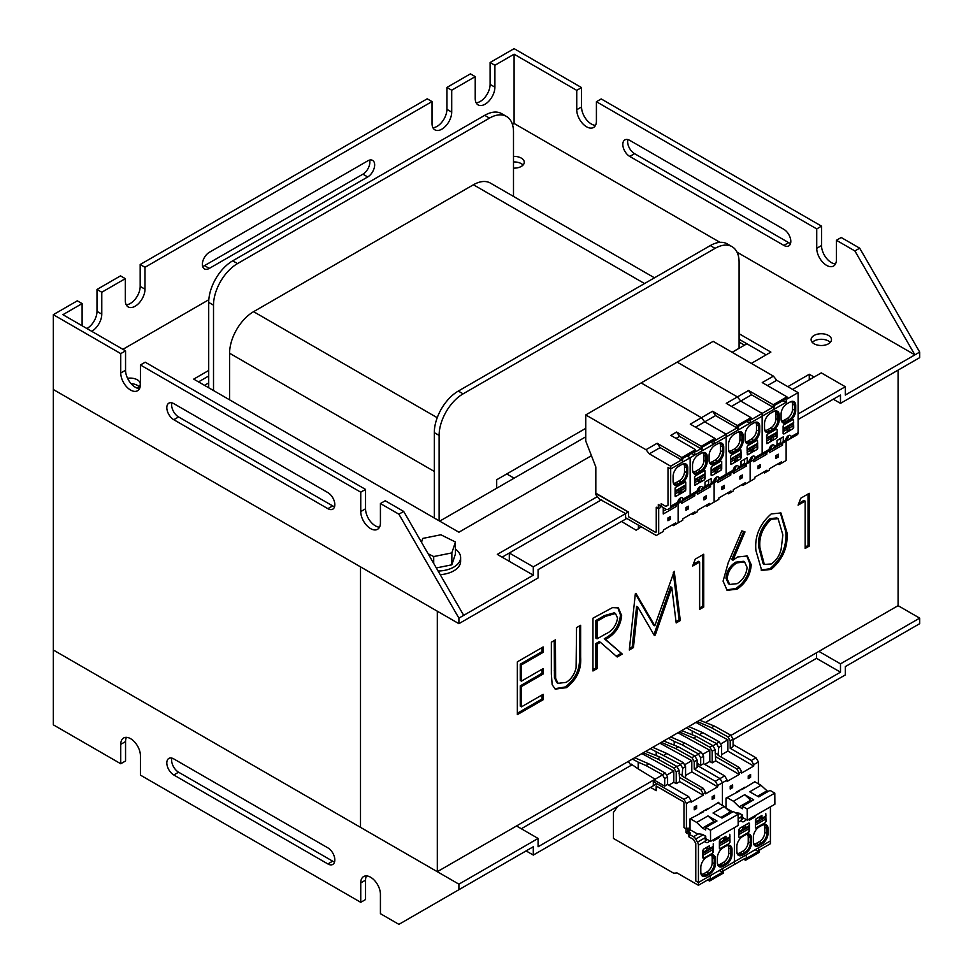 <?xml version="1.0" encoding="UTF-8"?>
<svg xmlns="http://www.w3.org/2000/svg" width="973" height="973" viewBox="0 0 973 973"><rect width="100%" height="100%" fill="white"/><g stroke="black" fill="none" stroke-linecap="round" stroke-linejoin="round"><path stroke-width="1.46" d="M86.913 328.533A13.914 8.039 120 0 0 87.144 328.4A13.914 8.039 120 0 0 96.996 311.36L96.996 289.468L120.506 275.882L125.31 278.655L125.31 300.548A13.914 8.039 -60 0 0 128.193 306.921A13.914 8.039 -60 0 0 135.15 306.227A13.914 8.039 -60 0 0 144.989 289.188L144.989 267.295L432.024 101.581L427.22 98.808L140.185 264.522L140.185 286.415A13.914 8.039 120 0 1 130.346 303.467A13.914 8.039 120 0 1 126.222 304.792M125.31 278.655L101.788 292.241L101.788 314.133A13.914 8.039 -60 0 1 91.948 331.173A13.914 8.039 -60 0 1 91.705 331.306M82.109 325.773A13.914 8.039 -60 0 1 82.109 325.493L82.109 303.6L77.305 300.827L53.308 314.68L120.749 353.625L125.553 350.852L62.917 314.68L82.109 303.6M494.904 65.276L514.097 54.196L576.734 90.355L581.538 87.582L514.097 48.65L490.1 62.503L494.904 65.276L494.904 87.169L490.1 84.396A13.914 8.039 -60 0 1 480.261 101.447A13.914 8.039 -60 0 1 476.125 102.773M432.024 101.581L432.024 123.474A13.914 8.039 120 0 0 434.907 129.847A13.914 8.039 120 0 0 441.864 129.154A13.914 8.039 120 0 0 451.703 112.114L451.703 90.221L475.225 76.636L475.225 98.528A13.914 8.039 120 0 0 478.108 104.902A13.914 8.039 120 0 0 485.065 104.208A13.914 8.039 120 0 0 494.904 87.169M451.703 112.114L446.899 109.341A13.914 8.039 -60 0 1 437.059 126.381A13.914 8.039 -60 0 1 432.936 127.718M523.085 165.045A10.18 5.874 0 0 0 521.297 163.659A10.18 5.874 0 0 0 513.501 161.944M513.501 168.134A10.18 5.874 0 0 0 524.277 162.272A10.18 5.874 0 0 0 521.297 158.113A10.18 5.874 0 0 0 513.501 156.398M139.09 386.731A10.18 5.874 0 0 0 137.315 385.344A10.18 5.874 0 0 0 131.075 383.654M137.242 388.154A10.18 5.874 0 0 0 140.294 383.97A10.18 5.874 0 0 0 137.315 379.811A10.18 5.874 0 0 0 127.548 378.278M830.273 342.399A10.18 5.874 0 0 0 828.497 341.012A10.18 5.874 0 0 0 812.309 342.399M828.497 335.466A10.18 5.874 0 0 0 817.393 334.189A10.18 5.874 0 0 0 811.105 339.626A10.18 5.874 0 0 0 814.097 343.785A10.18 5.874 0 0 0 825.189 345.062A10.18 5.874 0 0 0 831.477 339.626A10.18 5.874 0 0 0 828.497 335.466M628.303 512.017L533.301 566.858L533.301 575.177L497.3 554.391L597.386 496.607M809.293 379.811L809.293 374.264L814.097 377.038M859.694 248.176L841.207 237.509L836.415 240.282L854.89 250.949L859.694 248.176L919.692 352.092L919.692 357.638L840.49 403.357L840.49 395.05L798.128 419.509M596.413 101.715L816.736 228.91L821.528 226.15L601.217 98.942L596.413 101.715L596.413 121.114A13.914 8.039 60 0 1 593.53 127.487A13.914 8.039 60 0 1 582.815 123.753A13.914 8.039 60 0 1 576.734 109.754L581.538 106.981L581.538 87.582M403.698 511.433L385.223 500.767L380.419 503.54L398.906 514.206L403.698 511.433L463.695 615.362L533.301 575.177M140.428 364.984L360.74 492.18L365.544 489.407L145.232 362.211L140.428 364.984L140.428 384.384A13.914 8.039 60 0 1 137.546 390.745A13.914 8.039 60 0 1 126.818 387.023A13.914 8.039 60 0 1 120.749 373.012L125.553 370.251L125.553 350.852M790.55 243.42A9.839 5.68 60 0 1 788.653 242.63L634.578 153.673A9.839 5.68 60 0 1 627.877 139.589M835.503 263.926A13.914 8.039 60 0 1 821.528 245.549L821.528 226.15M595.512 125.359A13.914 8.039 60 0 1 581.538 106.981M327.865 492.593A9.839 5.68 60 0 1 334.298 501.265A9.839 5.68 60 0 1 332.79 509.159A9.839 5.68 60 0 1 327.865 508.672L173.79 419.716A9.839 5.68 60 0 1 167.356 411.044A9.839 5.68 60 0 1 168.864 403.15A9.839 5.68 60 0 1 173.79 403.637L327.865 492.593M360.74 492.18L360.74 511.579A13.914 8.039 60 0 0 366.821 525.578A13.914 8.039 60 0 0 377.536 529.312A13.914 8.039 60 0 0 380.419 522.939L380.419 503.54M120.749 353.625L120.749 373.012M53.308 314.68L53.308 389.504L458.903 623.669L458.903 618.135L398.906 514.206M171.893 402.846A9.839 5.68 -120 0 0 178.582 416.943L332.669 505.899A9.839 5.68 -120 0 0 334.566 506.69M125.553 370.251A13.914 8.039 -120 0 0 139.516 388.628M360.74 511.579L365.544 508.806L365.544 489.407M365.544 508.806A13.914 8.039 -120 0 0 379.519 527.184M783.849 229.336A9.839 5.68 60 0 1 790.283 238.008A9.839 5.68 60 0 1 788.775 245.889A9.839 5.68 60 0 1 783.849 245.403L629.774 156.446A9.839 5.68 60 0 1 623.34 147.774A9.839 5.68 60 0 1 624.861 139.893A9.839 5.68 60 0 1 629.774 140.38L783.849 229.336M816.736 228.91L816.736 248.31A13.914 8.039 60 0 0 822.805 262.321A13.914 8.039 60 0 0 833.533 266.043A13.914 8.039 60 0 0 836.415 259.682L836.415 240.282M576.734 90.355L576.734 109.754M514.097 54.196L514.097 123.474L719.996 242.35M737.048 252.189L914.888 354.865L854.89 250.949M369.594 160.095A9.839 5.68 -60 0 1 362.905 174.179L204.512 265.629A9.839 5.68 -60 0 1 202.615 266.42M446.899 109.341L446.899 87.448L470.421 73.863L475.225 76.636M490.1 84.396L490.1 62.503M367.709 176.952A9.839 5.68 120 0 0 374.131 168.28A9.839 5.68 120 0 0 372.623 160.399A9.839 5.68 120 0 0 367.709 160.886L209.304 252.335A9.839 5.68 120 0 0 202.883 261.007A9.839 5.68 120 0 0 204.391 268.889A9.839 5.68 120 0 0 209.304 268.402L367.709 176.952L362.905 174.179M122.914 349.319L208.818 299.733M512.443 124.435L514.097 123.474M101.788 292.241L96.996 289.468M144.989 267.295L140.185 264.522M451.703 90.221L446.899 87.448M601.582 499.733L502.104 557.164M809.293 374.264L787.814 386.67M792.618 389.431L821.297 372.878L845.294 386.731L845.294 395.05L919.692 352.092M845.294 386.731L798.128 413.963M458.903 618.135L463.695 615.362M626.782 518.439L538.093 569.631L538.093 577.95L458.903 623.669M208.709 370.458L193.712 379.117L458.903 532.219L591.45 455.692M751.338 363.391L770.896 352.092L739.091 333.739M208.709 375.992L198.504 381.89M739.091 339.273L766.092 354.865M833.289 399.21L840.49 403.357M533.301 566.858L509.305 553.005L509.305 561.324M434.299 518.025L434.299 432.644A33.946 19.594 -60 0 1 458.295 391.073L710.29 245.585A33.946 19.594 -60 0 1 727.269 243.907L732.061 246.68A33.946 19.594 -60 0 1 739.091 262.211L739.091 348.285M213.513 390.55L213.513 305.169A33.946 19.594 -60 0 1 237.509 263.598L489.504 118.11A33.946 19.594 -60 0 1 506.471 116.432A33.946 19.594 -60 0 1 513.501 131.963L513.501 196.424M229.592 399.83L229.592 353.248A33.946 19.594 -60 0 1 253.588 311.676L473.425 184.761A33.946 19.594 -60 0 1 490.392 183.082L654.476 277.816M496.704 488.227L496.704 479.75L585.734 428.351M439.103 520.786L439.103 435.405A33.946 19.594 -60 0 1 463.099 393.846L715.094 248.358A33.946 19.594 -60 0 1 732.061 246.68M208.709 387.777L208.709 302.396A33.946 19.594 -60 0 1 232.705 260.825L484.7 115.337A33.946 19.594 -60 0 1 501.667 113.659L506.471 116.432M526.101 850.913L533.301 855.072L533.301 846.753L398.906 924.35L380.419 913.683L380.419 894.284A13.914 8.039 -120 0 0 374.35 880.273A13.914 8.039 -120 0 0 363.622 876.551A13.914 8.039 -120 0 0 360.74 882.925L360.74 902.324L140.428 775.116L140.428 755.729A13.914 8.039 -120 0 0 134.359 741.718A13.914 8.039 -120 0 0 123.632 737.996A13.914 8.039 -120 0 0 120.749 744.357L120.749 763.756L53.308 724.824L53.308 650L458.903 884.165L538.093 838.446L538.093 846.753L662.54 774.909M366.456 875.907A13.914 8.039 -120 0 0 365.544 880.151L365.544 899.551L360.74 902.324M126.454 737.339A13.914 8.039 -120 0 0 125.553 741.584L125.553 760.983L120.749 763.756M854.89 661.093L914.888 626.442L845.294 666.627L845.294 674.946L733.095 739.723M327.865 847.86L173.79 758.916A9.839 5.68 -120 0 0 168.864 758.417A9.839 5.68 -120 0 0 167.356 766.31A9.839 5.68 -120 0 0 173.79 774.982L327.865 863.939A9.839 5.68 -120 0 0 332.79 864.425A9.839 5.68 -120 0 0 334.298 856.544A9.839 5.68 -120 0 0 327.865 847.86M458.903 889.711L458.903 884.165M437.303 871.699L360.509 827.354L360.509 566.858L360.509 827.354L53.308 650L53.308 389.504L437.303 611.202L437.303 871.699L898.091 605.668L919.692 618.135L919.692 623.681L914.888 626.442M171.893 758.113A9.839 5.68 -120 0 0 178.582 772.209L332.669 861.166A9.839 5.68 -120 0 0 334.566 861.956M533.301 855.072L656.897 783.715M818.889 651.387L840.49 663.854L919.692 618.135M840.49 663.854L840.49 672.173L730.93 735.418M716.529 743.737L712.929 745.817M698.529 754.124L694.929 756.203M680.541 764.523L676.94 766.602M516.505 825.968L538.093 838.446M816.493 652.774L816.493 658.32L840.49 672.173M816.493 658.32L705.62 722.331M632.158 764.742L521.297 828.741M739.091 342.046L744.491 345.172L746.899 343.785L732.134 352.299M204.512 385.344L208.709 382.924M506.751 473.948L514.097 478.181L585.734 436.828L439.699 521.139M551.35 674.094L551.35 642.216L555.449 639.845L555.632 678.388L558.052 683.338L566.225 682.353C571.297 679.093 574.581 674.228 576.089 667.758L576.551 627.658L580.65 625.286L580.65 657.176C581.538 669.46 576.794 679.616 566.444 687.643L555.291 689.115L552.165 684.749L551.35 674.094M633.435 647.617L629.3 650L635.345 593.725L635.928 593.384L654.805 625.797L674.228 571.273L680.297 620.555L676.174 622.939L671.796 587.473L655.291 634.992L654.367 635.527L637.802 607.018L633.435 647.617L632.231 646.923L629.458 648.517M728.193 562.844L741.84 530.881L745.002 531.915L732.924 560.229L737.656 556.982L747.325 555.972L751.217 564.79C750.426 575.238 745.659 583.374 736.938 589.212L727.123 590.307L723.085 581.136L728.193 562.844M798.115 505.157L800.791 498.2L809.244 493.311L809.244 546.108L805.145 548.48L805.145 501.095L798.115 505.157M898.091 370.105L898.091 605.668M771.2 569.424L761.701 570.397L755.912 550.523C754.562 536.318 759.658 524.119 771.2 513.926L780.942 512.966L786.975 532.596C788.118 546.972 782.851 559.244 771.2 569.424L769.996 568.731L761.117 570.02M692.606 566.067L695.294 559.11L703.747 554.233L703.747 607.018L699.636 609.39L699.636 562.005L692.606 566.067M592.958 670.981L592.958 618.183L612.467 607.639L618.39 607.93L621.686 615.727C620.324 626.734 614.912 634.627 605.474 639.395L622.27 654.063L617.198 656.982L600.402 642.314L597.069 644.248L597.069 668.609L592.958 670.981M517.356 714.632L517.356 661.835L543.141 646.948L543.141 652.36L521.455 664.887L521.455 681.124L543.141 668.609L543.141 674.021L521.455 686.549L521.455 706.848L543.141 694.333L543.141 699.745L517.356 714.632M808.052 494.004L808.052 545.415L809.244 546.108M808.052 545.415L805.145 547.094M798.797 503.382L803.941 500.402L805.145 501.095M780.322 512.649L785.77 531.903L786.975 532.596M785.77 531.903C786.914 546.279 781.66 558.551 769.996 568.731M778.084 518.658L776.88 517.964L770.13 518.573C761.312 526.843 757.541 536.476 758.806 547.446L763.16 563.768L764.352 564.462L771.334 563.939C776.272 560.57 779.543 555.656 781.137 549.21L782.876 534.943L778.084 518.658L771.334 519.266C762.516 527.536 758.745 537.169 760.01 548.14L764.352 564.462M770.13 518.573L771.334 519.266M743.688 531.489L731.72 559.536L732.924 560.229M746.705 555.656L750.025 564.097L751.217 564.79M750.025 564.097C749.222 574.544 744.454 582.681 735.734 588.519L736.938 589.212M735.734 588.519L726.539 589.918M744.6 562.005L743.396 561.312L735.6 562.199C729.786 565.933 726.576 571.285 725.992 578.254L728.485 583.764L729.689 584.457L737.157 583.666C743.019 579.896 746.34 574.496 747.118 567.441L744.6 562.005L736.792 562.893C730.978 566.627 727.78 571.978 727.184 578.947L729.689 584.457M735.6 562.199L736.792 562.893M725.992 578.254L727.184 578.947M702.542 554.914L702.542 606.325L703.747 607.018M702.542 606.325L699.636 608.003M693.299 564.291L698.444 561.312L699.636 562.005M635.333 593.737L653.601 625.104L654.805 625.797M673.28 572.623L679.093 619.862L680.297 620.555M679.093 619.862L676.016 621.638M655.291 634.992L654.099 634.299L670.604 586.78L671.796 587.473M632.231 646.923L636.597 606.325L637.802 607.018M617.758 607.626L620.482 615.033L621.686 615.727M620.482 615.033C619.12 626.04 613.72 633.934 604.269 638.702L605.474 639.395M604.269 638.702L622.27 654.063M621.066 653.37L616.237 656.155M597.069 644.248L595.865 643.554L599.198 641.621L600.402 642.314M595.865 643.554L595.865 667.916L597.069 668.609M595.865 667.916L592.958 669.594M615.471 613.501L614.267 612.808L604.44 615.593L595.865 620.543L595.865 638.13L597.069 638.823L605.437 634.068C612.114 631.161 616.164 625.834 617.575 618.074L615.471 613.501L605.644 616.286L597.069 621.236L597.069 638.823M595.865 620.543L597.069 621.236M554.245 640.538L554.428 677.695L555.632 678.388M554.428 677.695L556.848 682.645L558.052 683.338M579.458 625.98L579.458 656.483C580.334 668.767 575.602 678.923 565.252 686.95L566.444 687.643M565.252 686.95L554.744 688.75M541.937 647.641L541.937 651.667L543.141 652.36M541.937 651.667L520.251 664.194L521.455 664.887M520.251 664.194L520.251 680.431L521.455 681.124M541.937 669.302L541.937 673.328L543.141 674.021M541.937 673.328L520.251 685.856L521.455 686.549M520.251 685.856L520.251 706.155L521.455 706.848M541.937 695.014L541.937 699.052L543.141 699.745M541.937 699.052L517.356 713.245M438.105 571.029A23.316 13.464 0 0 0 460.618 557.578A23.316 13.464 0 0 0 455.437 549.113M440.21 574.678A23.316 13.464 0 0 0 460.618 561.324L460.618 557.578M428.156 553.783L433.715 556.556L433.715 563.416M436.33 567.94L451.849 564.814L455.437 553.929L455.437 542.01L440.891 534.773L422.756 538.422L421.491 542.253M433.715 556.556L451.849 552.907L451.849 564.814M451.849 552.907L455.437 542.01M702.579 487.862L705.011 486.464L704.111 488.47L701.071 490.234L702.579 487.862A3.904 2.25 120 0 0 701.801 486.585A3.904 2.25 120 0 0 699.015 487.412A3.904 2.25 120 0 0 697.13 491.012L696.814 492.691L689.225 497.069A4.415 2.542 -120 0 0 690.137 495.05L690.137 457.748L726.138 436.962L726.138 474.265A4.415 2.542 60 0 1 725.226 476.284L717.636 480.662L719.132 478.302A3.904 2.25 120 0 0 718.366 477.025A3.904 2.25 120 0 0 715.569 477.852A3.904 2.25 120 0 0 713.695 481.453L713.367 483.131L710.083 485.028L708.587 484.165L705.011 486.232M704.111 488.47L689.225 497.069A4.415 2.542 -120 0 0 690.137 495.05L690.137 457.748L687.497 456.228L689.176 455.255L687.449 456.191L690.137 457.748L670.701 468.974L670.701 466.201L681.514 459.949L660.12 447.604L657.14 443.262L681.854 457.541L695.537 449.635L695.877 451.667L700.961 448.723L701.29 446.315L714.973 438.422L715.313 440.441L736.95 427.938L737.291 425.529L750.974 417.636L751.314 419.655L772.951 407.164L773.292 404.744L786.975 396.85L787.315 398.869L798.128 392.618L798.128 432.693A4.415 2.542 60 0 1 797.215 434.724L789.626 439.103L791.134 436.743A3.904 2.25 120 0 0 790.368 435.454A3.904 2.25 120 0 0 787.571 436.281A3.904 2.25 120 0 0 785.685 439.881L785.369 441.56L782.073 443.457L780.589 442.606L777.013 444.661M697.033 491.718A3.904 2.25 120 0 0 699.976 486.841A3.904 2.25 120 0 0 699.976 486.707M713.598 482.158A3.904 2.25 120 0 0 716.529 477.281A3.904 2.25 120 0 0 716.529 477.147M715.143 470.835L711.129 473.146L711.859 475.554L715.143 473.656L715.143 470.835L714.377 469.387L711.105 471.273M720.494 464.79L721.698 467.052L720.969 470.287L717.685 472.185L715.143 472.27M720.494 465.848L716.055 468.414L717.685 469.363L717.685 472.185M716.055 468.414L716.055 471.735M721.698 461.53L721.698 464.097L711.129 470.202L711.859 466.383L720.969 461.117L711.859 466.408L711.129 467.648M721.698 467.052L717.685 469.363M698.578 480.394L694.576 482.705L695.294 485.113L698.578 483.216L698.578 480.394L697.811 478.947L694.552 480.832M703.929 474.35L705.133 476.612L704.416 479.847L701.132 481.744L698.578 481.83M703.929 475.408L699.49 477.974L701.132 478.923L701.132 481.744M699.49 477.974L699.49 481.307M704.793 470.579L705.133 473.656L694.576 479.762L694.552 477.196M705.133 476.612L701.132 478.923M694.576 477.208L695.269 475.955L704.416 470.701L695.294 475.943L694.552 477.232L694.771 485.186L704.416 479.871L705.157 478.582L704.939 470.616M685.941 507.553L685.941 510.326L688.337 508.94L688.337 506.179L685.941 507.553L688.337 508.94M693.202 471.966A7.468 4.306 120 0 0 695.78 471.26L698.65 469.594A7.468 4.306 120 0 0 703.929 460.448L703.929 455.461A7.468 4.306 120 0 0 703.26 452.871M703.929 497.167L703.929 499.94L706.337 498.553L706.337 495.78L703.929 497.167L706.337 498.553M709.767 462.406A7.468 4.306 120 0 0 712.333 461.701L715.216 460.034A7.468 4.306 120 0 0 720.494 450.888L720.494 445.902A7.468 4.306 120 0 0 719.825 443.311M708.587 484.165L708.587 479.993M721.723 461.543L721.723 469.022L720.969 470.312L711.859 475.578L711.105 475.152L711.105 467.672M667.843 505.498L665.8 506.325L661.214 503.673L661.214 506.447L665.8 509.098A4.415 2.542 -120 0 0 668.013 509.317L687.449 498.091A4.415 2.542 -120 0 0 687.449 498.091A4.415 2.542 -120 0 0 687.449 498.091L723.45 477.305A4.415 2.542 60 0 1 723.438 477.317L710.326 484.882L711.251 482.863L711.251 478.461L705.011 482.061L705.011 486.464M717.855 462.248L714.973 463.914A8.319 4.804 -60 0 1 709.098 460.521L709.098 455.534A8.319 4.804 -60 0 1 714.973 445.342L717.855 443.688A8.319 4.804 -60 0 1 723.73 447.081L723.73 452.068A8.319 4.804 -60 0 1 717.855 462.248L717.259 461.214A7.468 4.306 120 0 0 722.538 452.068L722.538 447.081A7.468 4.306 120 0 0 720.993 443.664A7.468 4.306 120 0 0 717.259 444.029L717.855 443.688M701.29 471.808L698.419 473.474A8.319 4.804 -60 0 1 692.533 470.081L692.533 465.094A8.319 4.804 -60 0 1 698.419 454.902L701.29 453.248A8.319 4.804 -60 0 1 707.176 456.641L707.176 461.628A8.319 4.804 -60 0 1 701.29 471.808L700.694 470.774A7.468 4.306 120 0 0 705.972 461.628L705.972 456.641A7.468 4.306 120 0 0 704.428 453.223A7.468 4.306 120 0 0 700.694 453.588L701.29 453.248M703.856 488.616L710.083 485.028M681.732 501.387L681.732 503.333L694.819 495.78L693.129 494.807M694.819 493.846L694.819 495.78M697.459 492.314L697.459 494.26L710.533 486.707L710.533 484.761M708.855 485.734L710.533 486.707M709.098 459.828A7.468 4.306 120 0 0 710.643 463.245A7.468 4.306 120 0 0 714.377 462.868L717.259 461.214L715.216 460.034M692.533 469.387A7.468 4.306 120 0 0 694.077 472.805A7.468 4.306 120 0 0 697.811 472.428L700.694 470.774L698.65 469.594M723.45 477.305L759.451 456.532A4.415 2.542 -120 0 0 759.451 456.532A4.415 2.542 60 0 1 759.439 456.532L723.45 477.305A4.415 2.542 -120 0 0 723.45 477.305L681.635 501.448L683.143 499.088A3.904 2.25 120 0 0 682.365 497.799A3.904 2.25 120 0 0 679.568 498.638A3.904 2.25 120 0 0 677.695 502.238L677.366 503.917L669.777 508.295A4.415 2.542 -120 0 0 670.701 506.276L670.701 468.974L682.316 462.26L682.864 458.344L694.527 451.606L695.075 454.89L691.11 453.576M672.136 524.946L673.34 525.639L678.132 522.866L678.132 503.467L678.132 522.866L682.815 520.166L682.815 518.779L694.929 511.786L694.929 513.172L697.337 511.786L697.337 510.399L709.451 503.406L709.451 504.792L714.133 502.08L714.133 482.693L714.133 502.08L718.816 499.38L718.816 497.994L730.93 491L730.93 492.387L733.338 491L733.338 489.614L745.452 482.62L745.452 484.007L750.134 481.307L750.134 461.907L750.134 481.307L754.817 478.594L754.817 477.22L766.931 470.214L766.931 471.601L769.327 470.214L769.327 468.828L781.453 461.834L781.453 463.221L786.135 460.521L786.135 441.122M694.929 513.172L692.533 514.559L691.329 513.866M709.451 504.792L707.055 506.179L705.851 505.486M681.635 501.448L677.354 503.929M677.597 502.944A3.904 2.25 120 0 0 680.541 498.067A3.904 2.25 120 0 0 680.528 497.933M628.509 516.627L628.461 512.017L596.315 493.457L595.44 493.542L595.61 494.393L599.623 499.38A1.703 0.985 -120 0 0 600.219 499.915L600.742 500.219M679.142 491.62L675.14 493.931L675.858 496.339L679.142 494.442L679.142 491.62L678.376 490.173L675.092 492.07M685.697 487.838L681.696 490.149L680.054 489.2L684.493 486.634L685.697 487.838L685.697 489.82L681.696 492.97L679.142 493.056M681.696 490.149L681.696 492.97M680.054 489.2L680.054 492.52M685.296 481.769L685.697 484.882L675.14 490.976L675.092 488.41M685.479 481.878L675.858 487.193L675.14 488.434M684.493 486.634L684.493 485.576M685.746 482.316A1.082 0.632 120 0 0 684.98 481.866L675.858 487.132A1.082 0.632 120 0 0 675.092 488.47L675.092 495.95A1.082 0.632 120 0 0 675.858 496.388L684.98 491.122A1.082 0.632 120 0 0 685.746 489.796L685.746 482.316M667.94 517.952L667.94 520.725L670.336 519.339L670.336 516.566L667.94 517.952L670.336 519.339M673.766 483.192A7.468 4.306 120 0 0 676.332 482.474L679.215 480.82A7.468 4.306 120 0 0 684.493 471.674L684.493 466.687A7.468 4.306 120 0 0 683.824 464.097M663.258 511.202L666.42 509.378M660.01 505.486L660.375 507.626L658.697 508.599L656.301 507.213L656.301 531.89L655.571 532.304L628.461 516.651M625.578 514.145L625.578 517.745L656.301 535.478L663.379 531.392L663.379 530.005L675.736 522.866L675.736 524.252L678.132 522.866M681.258 464.814L681.854 464.462A8.319 4.804 -60 0 1 687.741 467.855L687.741 472.854A8.319 4.804 -60 0 1 681.854 483.034L678.972 484.7A8.319 4.804 -60 0 1 673.097 481.307L673.097 476.308A8.319 4.804 -60 0 1 678.972 466.128L681.258 464.814A7.468 4.306 120 0 1 684.992 464.437A7.468 4.306 120 0 1 686.537 467.855L684.493 466.687M673.097 480.613A7.468 4.306 120 0 0 674.642 484.031A7.468 4.306 120 0 0 678.376 483.654L681.258 482A7.468 4.306 120 0 0 686.537 472.854L686.537 467.855L687.741 467.855M668.013 509.317L669.777 508.295M621.516 521.479L636.135 530.212L641.292 526.819M638.422 528.898L638.422 525.152M601.095 500.013L625.092 513.306M668.05 505.023L668.05 467.441L670.701 468.974L668.013 467.417L668.013 505.133L665.8 506.41L661.166 503.734L661.214 506.118M660.375 507.626L660.375 505.692M663.258 507.626L663.258 513.999L676.576 506.313L676.576 504.367M658.697 534.092L658.697 508.599M676.576 506.313L674.897 505.34M596.315 493.457L595.44 493.542M740.112 467.697L737.072 469.448L738.58 467.089L741.012 465.678L740.112 467.697L725.226 476.284A4.415 2.542 -120 0 0 726.138 474.265L726.138 436.962L737.753 430.261L738.3 426.332L749.964 419.594L750.511 422.89L773.754 409.475L774.301 405.546L785.965 398.821L786.512 402.104L782.547 400.791M786.512 402.104L762.139 416.176L762.139 413.403L740.745 401.058L737.412 396.923L677.172 362.138L713.173 341.353L773.413 376.137L776.734 380.273L767.502 385.6M786.975 396.85L762.248 382.571L773.413 376.137M773.292 404.744L748.578 390.477L751.557 394.807L731.501 406.386M772.951 407.164L751.557 394.807M776.734 380.273L798.128 392.618M750.974 417.636L726.259 403.357L748.578 390.477M750.511 422.89L746.546 421.577M736.95 427.938L715.556 415.593L704.744 421.844L701.411 417.697L641.171 382.924L677.172 362.138L737.412 396.923L740.745 401.058L762.139 413.403L762.139 453.479A4.415 2.542 60 0 1 761.214 455.498L753.625 459.888L755.133 457.517A3.904 2.25 120 0 0 754.367 456.24A3.904 2.25 120 0 0 751.57 457.067A3.904 2.25 120 0 0 749.697 460.667L749.368 462.345L746.084 464.243L744.588 463.379L741.012 465.447M695.075 454.89L701.752 451.034L702.299 447.118L713.963 440.38L714.523 443.664L726.138 436.962L726.138 434.189L704.744 421.844L695.5 427.171M737.291 425.529L712.577 411.263L715.556 415.593M714.973 438.422L690.258 424.143L712.577 411.263M738.58 467.089A3.904 2.25 120 0 0 737.802 465.799A3.904 2.25 120 0 0 735.016 466.626A3.904 2.25 120 0 0 733.131 470.227L732.803 471.905L725.226 476.284M733.034 470.932A3.904 2.25 120 0 0 735.977 466.055A3.904 2.25 120 0 0 735.977 465.921M749.599 461.372A3.904 2.25 120 0 0 752.53 456.495A3.904 2.25 120 0 0 752.53 456.361M751.132 450.049L747.13 452.36L747.848 454.768L751.132 452.871L751.132 450.049L750.378 448.602L747.106 450.487M756.495 444.004L757.687 446.266L756.97 449.502L753.686 451.399L751.132 451.484M756.495 445.062L752.056 447.629L753.686 448.577L753.686 451.399M752.056 447.629L752.056 450.961M757.347 440.234L757.687 443.311L747.13 449.417L747.106 446.85M757.687 446.266L753.686 448.577M747.13 446.875L747.848 445.622L756.97 440.355L747.848 445.598L747.106 446.887L747.325 454.853L756.97 449.526L757.712 448.237L757.505 440.283M734.579 459.609L730.577 461.92L731.295 464.328L734.579 462.43L734.579 459.609L733.812 458.161L730.553 460.047M739.93 453.576L741.134 455.826L740.417 459.061L737.133 460.959L734.579 461.044M739.93 454.634L735.491 457.188L737.133 458.137L737.133 460.959M735.491 457.188L735.491 460.521M740.794 449.794L741.134 452.883L730.577 458.976L730.553 456.422M741.134 455.826L737.133 458.137M740.927 449.867L741.158 457.796L740.417 459.086L731.295 464.352L730.553 463.926L730.553 456.446L731.295 455.157L740.417 449.915L731.295 455.157L730.577 456.434M721.93 486.78L721.93 489.541L724.338 488.166L724.338 485.393L721.93 486.78L724.338 488.166M729.203 451.18A7.468 4.306 120 0 0 731.769 450.475L734.651 448.808A7.468 4.306 120 0 0 739.93 439.662L739.93 434.676A7.468 4.306 120 0 0 739.261 432.097M739.93 476.381L739.93 479.154L742.338 477.767L742.338 474.994L739.93 476.381L742.338 477.767M745.756 441.62A7.468 4.306 120 0 0 748.334 440.915L751.217 439.249A7.468 4.306 120 0 0 756.495 430.102L756.495 425.116A7.468 4.306 120 0 0 755.826 422.537M744.588 463.379L744.588 459.22M759.451 456.532L795.452 435.746A4.415 2.542 60 0 1 795.44 435.746L746.327 464.097L747.252 462.078L747.252 457.675L741.012 461.275L741.012 465.678M660.12 447.604L649.307 453.844L645.975 449.708L585.734 414.936L641.171 382.924L701.411 417.697L704.744 421.844L726.138 434.189L726.138 436.962L762.139 416.176L762.139 453.479L769.132 449.441L768.804 451.119L761.214 455.498A4.415 2.542 -120 0 0 762.139 453.479L755.133 457.517M753.856 441.462L750.974 443.129A8.319 4.804 -60 0 1 745.099 439.735L745.099 434.749A8.319 4.804 -60 0 1 750.974 424.556L753.856 422.902A8.319 4.804 -60 0 1 759.731 426.296L759.731 431.282A8.319 4.804 -60 0 1 753.856 441.462L753.248 440.428A7.468 4.306 120 0 0 758.539 431.282L758.539 426.296A7.468 4.306 120 0 0 756.982 422.878A7.468 4.306 120 0 0 753.248 423.243L753.856 422.902M737.291 451.022L734.408 452.688A8.319 4.804 -60 0 1 728.534 449.295L728.534 444.308A8.319 4.804 -60 0 1 734.408 434.116L737.291 432.462A8.319 4.804 -60 0 1 743.177 435.855L743.177 440.842A8.319 4.804 -60 0 1 737.291 451.022L736.695 449.988A7.468 4.306 120 0 0 741.973 440.842L741.973 435.855A7.468 4.306 120 0 0 740.429 432.438A7.468 4.306 120 0 0 736.695 432.803L737.291 432.462M739.857 467.831L746.084 464.243M717.733 480.613L717.733 482.547L730.808 474.994L729.13 474.021M730.808 473.06L730.808 474.994M733.46 471.528L733.46 473.474L746.534 465.921L746.534 463.987M744.856 464.948L746.534 465.921M745.099 439.042A7.468 4.306 120 0 0 746.644 442.46A7.468 4.306 120 0 0 750.378 442.095L753.248 440.428L751.217 439.249M728.534 448.602A7.468 4.306 120 0 0 730.078 452.019A7.468 4.306 120 0 0 733.812 451.654L736.695 449.988L734.651 448.808M730.93 492.387L728.534 493.773L727.33 493.08M745.452 484.007L743.056 485.393L741.852 484.7M711.737 503.467L714.133 502.08M774.581 446.303L777.013 444.892L776.101 446.911L773.073 448.662L774.581 446.303A3.904 2.25 120 0 0 773.803 445.014A3.904 2.25 120 0 0 771.005 445.841A3.904 2.25 120 0 0 769.132 449.441M776.101 446.911L761.214 455.498M769.035 450.158A3.904 2.25 120 0 0 771.978 445.281A3.904 2.25 120 0 0 771.966 445.148M785.588 440.587A3.904 2.25 120 0 0 788.531 435.722A3.904 2.25 120 0 0 788.531 435.576M787.133 429.263L783.131 431.574L783.849 433.982L787.133 432.085L787.133 429.263L786.366 427.816L783.107 429.701M792.496 423.231L793.688 425.481L792.971 428.716L789.687 430.613L787.133 430.698M792.496 424.289L788.057 426.843L789.687 427.792L789.687 430.613M788.057 426.843L788.057 430.175M793.348 419.448L793.688 422.537L783.131 428.631L783.107 426.077M793.688 425.481L789.687 427.792M793.481 419.521L793.713 427.463L792.971 428.74L783.849 434.007L783.107 433.581L783.107 426.101L783.849 424.812L792.971 419.57L783.849 424.812L783.131 426.089M770.58 438.823L766.578 441.134L767.296 443.542L770.58 441.645L770.58 438.823L769.813 437.376L766.554 439.261M775.931 432.79L777.135 435.04L776.418 438.276L773.134 440.173L770.58 440.258M775.931 433.849L771.492 436.403L773.134 437.351L773.134 440.173M771.492 436.403L771.492 439.735M777.135 429.555L777.135 432.097L766.578 438.191L767.296 434.372L776.418 429.129L777.135 429.555M777.135 435.04L773.134 437.351M777.135 429.519L776.418 429.105L767.271 434.384L766.578 435.649M757.931 465.994L757.931 468.767L760.339 467.381L760.339 464.608L757.931 465.994L760.339 467.381M765.204 430.407A7.468 4.306 120 0 0 767.77 429.689L770.652 428.023A7.468 4.306 120 0 0 775.931 418.876L775.931 413.89A7.468 4.306 120 0 0 775.262 411.311M775.931 455.595L775.931 458.368L778.327 456.982L778.327 454.209L775.931 455.595L778.327 456.982M781.757 420.835A7.468 4.306 120 0 0 784.335 420.129L787.218 418.463A7.468 4.306 120 0 0 792.496 409.317L792.496 404.33A7.468 4.306 120 0 0 791.827 401.752M780.589 442.606L780.589 438.434M777.159 429.531L777.159 437.023L776.418 438.312L766.773 443.627L766.554 435.661M797.215 434.724L782.328 443.311L783.253 441.292L783.253 436.889L777.013 440.501L777.013 444.892M789.857 420.677L786.975 422.343A8.319 4.804 -60 0 1 781.088 418.949L781.088 413.963A8.319 4.804 -60 0 1 786.975 403.783L789.857 402.117A8.319 4.804 -60 0 1 795.732 405.51L795.732 410.497A8.319 4.804 -60 0 1 789.857 420.677L789.249 419.643A7.468 4.306 120 0 0 794.527 410.497L794.527 405.51A7.468 4.306 120 0 0 792.983 402.092A7.468 4.306 120 0 0 789.249 402.457L789.857 402.117M773.292 430.236L770.409 431.903A8.319 4.804 -60 0 1 764.535 428.509L764.535 423.523A8.319 4.804 -60 0 1 770.409 413.343L773.292 411.676A8.319 4.804 -60 0 1 779.178 415.07L779.178 420.056A8.319 4.804 -60 0 1 773.292 430.236L772.696 429.202A7.468 4.306 120 0 0 777.974 420.056L777.974 415.07A7.468 4.306 120 0 0 776.43 411.652A7.468 4.306 120 0 0 772.696 412.017L773.292 411.676M775.858 447.057L782.073 443.457M753.734 459.828L753.734 461.761L766.809 454.209L765.131 453.248M766.809 452.275L766.809 454.209M769.448 450.754L769.448 452.688L782.535 445.135L782.535 443.202M780.857 444.162L782.535 445.135M781.088 418.256A7.468 4.306 120 0 0 782.645 421.674A7.468 4.306 120 0 0 786.366 421.309L789.249 419.643L787.218 418.463M764.535 427.816A7.468 4.306 120 0 0 766.079 431.234A7.468 4.306 120 0 0 769.813 430.869L772.696 429.202L770.652 428.023M766.931 471.601L764.535 472.987L763.331 472.294M781.453 463.221L779.057 464.608L777.853 463.914M747.738 482.693L750.134 481.307M661.166 506.142L658.332 504.513L658.332 508.478L656.252 507.274L656.252 531.976L655.559 532.377L628.509 516.76L628.509 512.126L595.622 493.372M714.523 443.664L710.545 442.362M681.854 457.541L681.514 459.949M701.29 446.315L676.576 432.048L670.811 435.369L695.537 449.635M700.961 448.723L679.568 436.378L676.576 432.048M585.734 414.936L585.734 440.976L595.817 466.955L595.817 493.25M645.975 449.708L657.14 443.262M679.568 436.378L676.065 438.397M670.701 466.201L649.307 453.844M770.409 806.836L770.409 840.94L734.408 861.725L734.408 827.622L734.408 861.725L698.419 882.511L698.419 845.196A4.415 2.542 -120 0 0 697.495 842.119L705.084 837.741L705.413 841.159A3.904 2.25 120 0 0 706.179 842.448A3.904 2.25 120 0 0 709.645 840.854M705.364 840.806A3.904 2.25 120 0 0 706.994 839.346M717.733 785.442L715.337 781.283L720.02 778.582L722.416 782.742L717.733 785.442L717.733 786.829L705.62 793.822L705.62 792.436L703.211 793.822L703.211 795.209L691.098 802.214L691.098 800.828L686.415 803.528L686.415 829.02L684.019 827.634L684.019 802.956L683.289 801.703L656.179 786.05L656.179 790.684L650.499 787.4M709.378 845.805L709.414 848.638L707.772 848.699L707.772 846.729M702.834 852.409L703.576 849.186L706.848 847.264M702.859 852.421L706.86 850.11L706.86 847.288M709.414 848.638L713.416 846.328L713.221 843.834L713.44 851.801L712.698 853.09L703.576 858.332L702.834 855.34M709.414 845.817L703.576 849.149L702.834 850.438L702.834 857.931L703.576 858.356L712.698 853.09L713.416 849.271L702.859 855.364M702.834 853.491L712.212 848.079L713.416 849.271M712.212 847.009L712.212 848.079M725.943 836.245L725.967 839.067L724.338 839.14L724.338 837.169M723.413 837.729L723.413 840.55L719.388 842.849L720.129 839.626L723.401 837.704M725.967 839.067L729.969 836.756L729.774 834.275L729.993 842.241L729.969 839.711L719.412 845.805L719.631 848.821L729.251 843.506L729.969 842.253L729.251 843.53L720.129 848.797L719.388 848.359L719.388 840.879L720.129 839.59L725.967 836.257M719.388 843.932L728.777 838.507L729.969 839.711M728.777 837.449L728.777 838.507M712.212 796.668L712.212 799.441L714.62 798.055L714.62 795.282L712.212 796.668L714.62 798.055M718.038 864.717A7.468 4.306 120 0 0 720.616 864.012L723.498 862.346A7.468 4.306 120 0 0 728.777 853.199L728.777 848.213A7.468 4.306 120 0 0 728.108 845.634M694.211 807.055L694.211 809.828L696.619 808.441L696.619 805.668L694.211 807.055L696.619 808.441M701.484 874.277A7.468 4.306 120 0 0 704.051 873.572L706.933 871.905A7.468 4.306 120 0 0 712.212 862.759L712.212 857.772A7.468 4.306 120 0 0 711.543 855.194M700.669 812.747L700.669 813.392M713.294 839.808L713.294 841L719.534 837.4L719.534 836.208M706.69 857.213L709.572 855.559A8.319 4.804 -60 0 1 715.459 858.952L715.459 863.939A8.319 4.804 -60 0 1 709.572 874.119L706.69 875.785A8.319 4.804 -60 0 1 700.815 872.392L700.815 867.405A8.319 4.804 -60 0 1 706.69 857.213L706.69 857.213M723.255 847.653L726.138 845.999A8.319 4.804 -60 0 1 732.012 849.393L732.012 854.379A8.319 4.804 -60 0 1 726.138 864.559L723.255 866.225A8.319 4.804 -60 0 1 717.369 862.832L717.369 857.845A8.319 4.804 -60 0 1 723.255 847.653L723.255 847.653M718.5 836.804L719.534 837.4M705.084 837.741L705.279 835.965M718.816 803.382L718.816 802.275L705.729 810.473M703.09 811.993L690.015 818.901L690.015 830.541L688.093 831.647L688.093 828.047L686.415 829.02M719.229 870.482L722.246 872.343L710.582 879.081L710.035 875.797L698.419 882.511L695.78 880.979L695.78 843.396L693.518 839.492L688.933 836.853L688.933 834.08L690.611 833.107L688.093 831.647M700.815 871.699A7.468 4.306 120 0 0 702.36 875.116A7.468 4.306 120 0 0 706.094 874.751L708.976 873.085A7.468 4.306 120 0 0 714.255 863.939L714.255 858.952A7.468 4.306 120 0 0 712.71 855.535A7.468 4.306 120 0 0 708.976 855.899L709.572 855.559L708.976 855.899M717.369 862.139A7.468 4.306 120 0 0 718.925 865.556A7.468 4.306 120 0 0 722.659 865.179L725.53 863.525A7.468 4.306 120 0 0 730.808 854.379L730.808 849.393A7.468 4.306 120 0 0 729.264 845.975A7.468 4.306 120 0 0 725.53 846.34L726.138 845.999L725.53 846.34M697.495 842.119L695.731 839.054A4.415 2.542 -120 0 0 693.518 836.731L688.933 834.08M753.734 764.656L751.338 760.497L756.009 757.797L758.417 761.956L753.734 764.656L753.734 766.043L741.608 773.049L741.608 771.662L739.212 773.049L739.212 774.423L727.099 781.428L727.099 780.042L722.416 782.742L722.416 805.425L722.416 782.742L720.02 778.582L697.094 765.35L720.02 778.582L724.69 775.882L703.576 763.696L703.576 756.203L701.29 752.263L684.858 743.104L670.713 736.938M685.576 775.469L691.815 771.869L717.733 786.829M652.713 747.325L666.858 753.491L683.289 762.65L685.576 766.602L685.576 778.096M685.576 766.602L682.693 768.256L682.097 776.089L703.211 788.288L705.62 792.436M684.554 764.827L691.815 760.631L691.815 771.869M661.348 742.338L675.493 748.505L691.937 757.663L694.211 761.616L694.211 769.096L715.337 781.283M659.901 743.177L691.815 760.631M668.779 785.162L673.815 782.256L676.211 783.642L679.689 781.635L703.211 795.209M676.211 783.642L676.211 772.003L679.093 770.336L679.689 781.635M703.211 793.822L700.815 789.675L703.211 788.288M679.689 777.476L700.815 789.675M673.815 782.256L673.815 771.03L641.9 753.564M666.554 775.226L673.815 771.03M686.415 803.528L684.019 799.368L688.689 796.668L667.575 784.469L667.575 776.989L665.301 773.036L648.857 763.878L634.712 757.724M688.689 796.668L691.098 800.828M676.211 772.003L673.936 768.05L657.493 758.891L643.348 752.737M679.093 773.669L682.693 775.749M679.093 770.336L676.819 766.396L673.936 768.05M676.819 766.396L660.375 757.237L657.493 758.891M645.671 751.399L660.375 757.237M648.857 763.878L645.975 765.544L638.397 762.248L638.397 769.011L655.084 779.215M628.266 761.445L630.516 764.571L631.282 765.106L631.282 764.133L638.203 768.889L638.203 762.151L632.401 759.062M665.301 773.036L662.418 774.703L645.975 765.544M667.575 776.989L664.693 778.655L662.418 774.703M667.575 784.469L664.693 786.135L664.693 778.655M664.693 786.135L655.097 780.589L653.297 781.635L653.297 785.235M684.019 799.368L653.297 781.635M656.203 755.413L656.203 751.752L650.402 748.663M656.203 751.752L680.419 764.316L682.693 768.256M666.858 753.491L663.975 755.157M683.289 762.65L680.419 764.316M694.211 769.096L697.094 767.429L697.094 759.949L694.211 761.616M663.671 741L678.376 746.838L694.819 755.997L697.094 759.949M694.819 755.997L691.937 757.663M678.376 746.838L675.493 748.505M655.097 779.349L655.097 780.589M646.267 751.047L646.753 751.776M632.049 764.656L631.282 765.106M738.118 818.67L741.085 816.955L741.414 820.373A3.904 2.25 120 0 0 742.18 821.662A3.904 2.25 120 0 0 746.048 819.473M741.365 820.02A3.904 2.25 120 0 0 743.396 817.977M745.379 825.019L745.415 827.853L743.773 827.914L743.773 825.943M738.835 831.635L739.577 828.4L742.837 826.478M738.848 831.635L742.861 829.324L742.861 826.503M745.415 827.853L749.417 825.542L749.198 823.085L745.415 825.031M738.835 837.108L738.835 834.554M738.848 837.133L739.577 837.546L738.835 837.145L738.835 829.653L739.577 828.376L748.699 823.109L749.441 823.535L749.441 831.015L748.699 832.304L739.577 837.546L748.699 832.304L749.417 828.485L738.848 834.579M738.835 832.706L748.213 827.293L749.417 828.485M748.213 826.235L748.213 827.293M761.932 815.459L761.968 818.293L760.339 818.354L760.339 816.383M759.414 816.943L759.414 819.765L755.389 822.076L756.13 818.84L759.402 816.919M761.968 818.293L765.97 815.982L765.775 813.489L765.994 821.455L765.97 818.925L755.413 825.019L755.62 828.035L765.252 822.72L765.97 821.467L765.252 822.744L756.13 828.011L755.389 827.585L755.389 820.093L756.13 818.804L761.968 815.471M755.389 823.146L764.778 817.734L765.97 818.925M764.778 816.675L764.778 817.734M748.213 775.882L748.213 778.655L750.609 777.269L750.609 774.496L748.213 775.882L750.609 777.269M754.039 843.932A7.468 4.306 120 0 0 756.617 843.226L759.487 841.56A7.468 4.306 120 0 0 764.778 832.414L764.778 827.427A7.468 4.306 120 0 0 764.109 824.849M730.212 786.269L730.212 789.042L732.608 787.656L732.608 784.895L730.212 786.269L732.608 787.656M737.485 853.491A7.468 4.306 120 0 0 740.052 852.786L742.934 851.12A7.468 4.306 120 0 0 748.213 841.973L748.213 836.987A7.468 4.306 120 0 0 747.544 834.408M749.295 819.023L749.295 820.227L755.535 816.615L755.535 815.423M742.691 836.439L745.573 834.773A8.319 4.804 -60 0 1 751.448 838.167L751.448 843.153A8.319 4.804 -60 0 1 745.573 853.333L742.691 854.999A8.319 4.804 -60 0 1 736.816 851.606L736.816 846.619A8.319 4.804 -60 0 1 742.691 836.439L742.691 836.439M759.256 826.868L762.139 825.213A8.319 4.804 -60 0 1 768.013 828.607L768.013 833.593A8.319 4.804 -60 0 1 762.139 843.773L759.256 845.44A8.319 4.804 -60 0 1 753.37 842.046L753.37 837.06A8.319 4.804 -60 0 1 759.256 826.868L759.256 826.868M754.501 816.019L755.535 816.615M741.085 816.955L741.608 814.547M754.817 781.769L741.73 789.687M739.091 791.207L726.016 798.128L726.016 808.186M736.816 850.913A7.468 4.306 120 0 0 738.361 854.33A7.468 4.306 120 0 0 742.095 853.966L744.977 852.299A7.468 4.306 120 0 0 750.256 843.153L750.256 838.167A7.468 4.306 120 0 0 748.711 834.749A7.468 4.306 120 0 0 744.977 835.114L745.573 834.773L744.977 835.114M753.37 841.353A7.468 4.306 120 0 0 754.914 844.771A7.468 4.306 120 0 0 758.648 844.406L761.531 842.74A7.468 4.306 120 0 0 766.809 833.593L766.809 828.607A7.468 4.306 120 0 0 765.265 825.189A7.468 4.306 120 0 0 761.531 825.554L762.139 825.213L761.531 825.554M758.417 761.956L758.417 783.812M721.577 754.683L727.816 751.083L753.734 766.043M688.714 726.551L702.859 732.705L719.29 741.864L721.577 745.817L721.577 757.31M721.577 745.817L718.694 747.483L718.098 755.303L739.212 767.502L741.608 771.662M720.555 744.041L727.816 739.857L727.816 751.083M697.349 721.552L711.494 727.719L727.938 736.877L730.212 740.83L730.212 748.31L751.338 760.497M695.902 722.392L727.816 739.857M704.78 764.377L709.816 761.47L712.212 762.856L715.69 760.85L739.212 774.423M712.212 762.856L712.212 751.217L715.094 749.551L715.69 760.85M739.212 773.049L736.816 768.889L739.212 767.502M715.69 756.69L736.816 768.889M709.816 761.47L709.816 750.244L677.901 732.791M702.555 754.44L709.816 750.244M724.69 775.882L727.099 780.042M712.212 751.217L709.937 747.276L693.494 738.106L679.349 731.951M715.094 752.883L718.694 754.963M715.094 749.551L712.82 745.61L709.937 747.276M712.82 745.61L696.376 736.452L693.494 738.106M681.672 730.614L696.376 736.452M684.858 743.104L681.976 744.759L674.398 741.462L674.398 745.111M674.204 745.026L674.204 741.365L668.402 738.276M701.29 752.263L698.419 753.917L681.976 744.759M703.576 756.203L700.694 757.87L698.419 753.917M703.576 763.696L700.694 765.35L700.694 757.87M700.694 765.35L697.094 763.27M692.204 734.627L692.204 730.978L686.403 727.877M692.204 730.978L716.42 743.53L718.694 747.483M702.859 732.705L699.976 734.372M719.29 741.864L716.42 743.53M733.095 744.564L756.009 757.797M730.212 748.31L733.095 746.644L733.095 739.164L730.212 740.83M699.66 720.227L714.377 726.053L730.808 735.211L733.095 739.164M730.808 735.211L727.938 736.877M714.377 726.053L711.494 727.719M664.267 740.66L664.754 741.39M682.268 730.273L682.754 731.003M650.572 787.364L656.228 790.635L656.228 785.989L683.277 801.618L683.97 802.81L684.019 827.5M683.97 827.524L686.05 828.728L686.05 832.693L688.884 834.323L688.933 836.707M688.884 836.744L693.518 839.419L695.731 843.238L695.731 880.954L698.419 882.511L698.419 885.272L709.232 879.033L709.572 881.052L707.651 879.945M755.23 849.697L758.247 851.57L746.583 858.295L746.036 855.012L722.793 868.427L722.246 872.343M758.247 851.57L758.794 847.641L770.409 840.94L770.409 843.713L759.597 849.952L759.256 852.372L745.573 860.266L745.233 858.247L734.408 864.498L734.408 861.725L734.408 864.498L723.596 870.738L723.255 873.158L709.572 881.052M617.721 806.325L613.452 812.394L613.452 838.446L673.693 873.219L677.026 872.927L698.419 885.272M687.741 828.254L687.741 831.72L690.38 833.253M687.741 831.72L686.05 832.693M745.573 860.266L743.652 859.159M708.247 808.381L699.855 813.233M690.258 818.767L696.692 822.428L707.979 815.909L716.967 821.017L705.693 827.524L710.497 830.249L738.093 814.316L733.289 811.591L722.002 818.098L713.014 813.002L724.289 806.495L717.855 802.834M724.289 806.495L731.185 812.808M738.093 814.316L738.166 825.445L710.57 841.377L705.778 838.653L705.753 836.245L702.482 834.384L696.777 833.557L690.015 829.714M730.042 812.151L720.859 817.454M710.497 830.249L710.57 841.377M696.692 822.428L702.445 828.084L705.705 829.945L705.693 827.524M707.979 815.909L714.863 822.221M713.72 821.577L702.445 828.084M744.965 787.181L736.561 792.034M726.977 797.568L733.411 801.229L744.698 794.71L753.686 799.818L742.411 806.325L747.203 809.05L774.8 793.117L770.008 790.392L758.721 796.899L749.733 791.803L761.008 785.296L754.574 781.635M761.008 785.296L767.904 791.608M774.8 793.117L774.885 804.245L747.288 820.178L742.496 817.454L742.472 815.046L739.2 813.185L735.029 812.577M766.748 790.952L757.578 796.255M747.203 809.05L747.288 820.178M732.718 811.92L726.016 808.113M733.411 801.229L739.152 806.885L742.423 808.745L742.411 806.325M744.698 794.71L751.582 801.022M750.438 800.378L739.152 806.885M144.989 289.188L140.185 286.415M101.788 314.133L96.996 311.36M209.304 268.402L204.512 265.629M629.774 156.446L634.578 153.673M783.849 245.403L788.653 242.63M816.736 248.31L821.528 245.549M173.79 419.716L178.582 416.943M327.865 508.672L332.669 505.899M434.299 432.644L439.103 435.405M458.295 391.073L463.099 393.846M710.29 245.585L715.094 248.358M208.709 302.396L213.513 305.169M232.705 260.825L237.509 263.598M484.7 115.337L489.504 118.11M473.425 184.761L644.54 283.557M253.588 311.676L437.218 417.697M229.592 353.248L434.299 471.443M125.553 741.584L120.749 744.357M178.582 772.209L173.79 774.982M332.669 861.166L327.865 863.939M365.544 880.151L360.74 882.925M758.806 547.446L760.01 548.14M604.44 615.593L605.644 616.286M554.245 670.786L555.449 671.479M579.458 656.483L580.65 657.176M711.251 482.863L713.695 481.453M719.132 478.302L733.131 470.227M683.143 499.088L697.13 491.012M714.973 463.914L712.333 461.701M720.494 450.888L723.73 452.068M723.73 447.081L720.494 445.902M695.78 471.26L698.419 473.474M703.929 460.448L707.176 461.628M707.176 456.641L703.929 455.461M670.701 506.276L677.695 502.238M676.332 482.474L678.972 484.7M679.215 480.82L681.854 483.034M687.741 472.854L684.493 471.674M747.252 462.078L749.697 460.667M750.974 443.129L748.334 440.915M756.495 430.102L759.731 431.282M759.731 426.296L756.495 425.116M731.769 450.475L734.408 452.688M739.93 439.662L743.177 440.842M743.177 435.855L739.93 434.676M783.253 441.292L785.685 439.881M791.134 436.743L798.128 432.693M786.975 422.343L784.335 420.129M792.496 409.317L795.732 410.497M795.732 405.51L792.496 404.33M767.77 429.689L770.409 431.903M775.931 418.876L779.178 420.056M779.178 415.07L775.931 413.89M705.413 841.159L698.419 845.196M712.212 862.759L715.459 863.939M715.459 858.952L712.212 857.772M704.051 873.572L706.69 875.785M709.572 874.119L706.933 871.905M728.777 853.199L732.012 854.379M732.012 849.393L728.777 848.213M720.616 864.012L723.255 866.225M726.138 864.559L723.498 862.346M703.163 834.761L695.731 839.054M656.398 751.849L656.398 755.498M693.518 836.731L698.565 833.812M741.414 820.373L738.142 822.258M748.213 841.973L751.448 843.153M751.448 838.167L748.213 836.987M740.052 852.786L742.691 854.999M745.573 853.333L742.934 851.12M764.778 832.414L768.013 833.593M768.013 828.607L764.778 827.427M756.617 843.226L759.256 845.44M762.139 843.773L759.487 841.56M739.869 813.574L738.093 814.596M692.399 731.076L692.399 734.712"/></g></svg>
